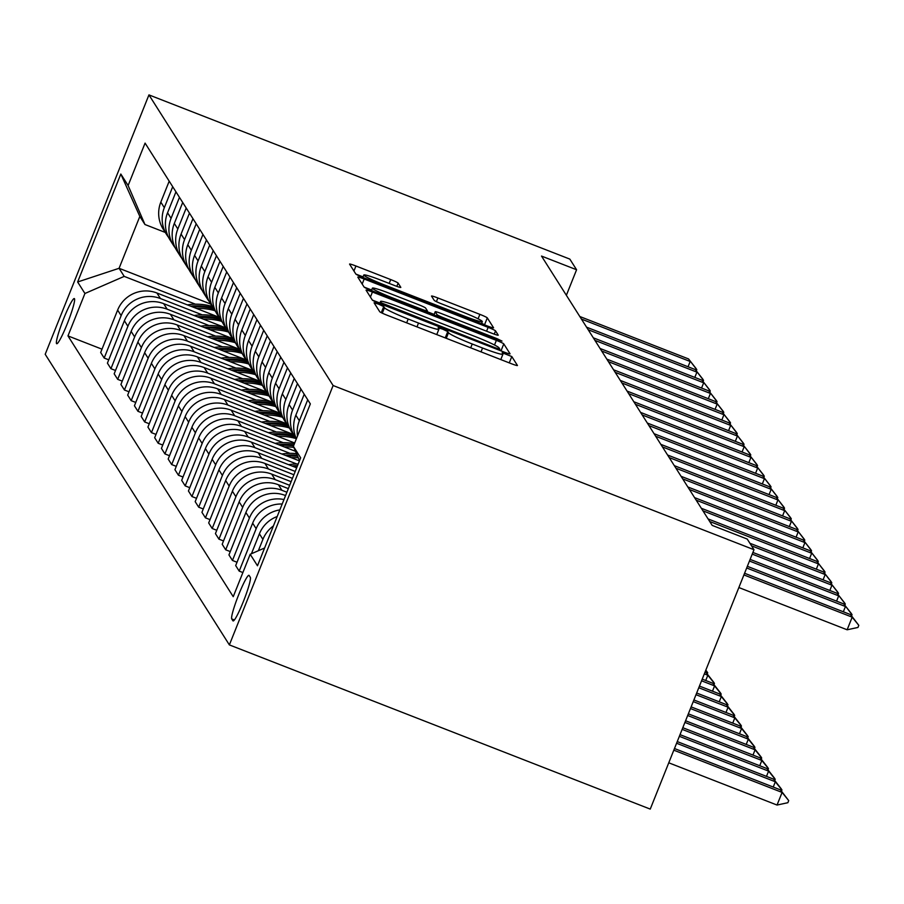 <?xml version="1.0" encoding="UTF-8"?>
<svg xmlns="http://www.w3.org/2000/svg" width="904" height="904" viewBox="0 0 904 904"><rect width="100%" height="100%" fill="white"/><g stroke="black" fill="none" stroke-linecap="round" stroke-linejoin="round"><path stroke-width="1.36" d="M378.539 304.117L374.075 302.772L379.725 311.711A7.435 0.588 21.8 0 0 387.138 315.236L511.076 363.589A7.435 0.588 21.8 0 0 517.45 365.51A7.435 0.588 21.8 0 0 517.427 365.442L511.8 356.549L502.149 352.741L502.884 353.939A23.787 1.864 21.8 0 1 502.94 354.176A23.787 1.864 21.8 0 1 482.555 348.017L472.227 343.995A23.787 1.864 21.8 0 1 448.497 332.717L447.762 331.565L442.576 329.101L438.112 327.756L438.858 328.954A23.787 1.864 21.8 0 1 438.903 329.203A23.787 1.864 21.8 0 1 418.518 323.044L408.19 319.01A23.787 1.864 21.8 0 1 384.46 307.733L383.725 306.592L378.539 304.117M56.534 343.576A24.238 2.61 -68.7 0 0 56.692 343.723A24.238 2.61 -68.7 0 0 67.585 322.988A24.238 2.61 -68.7 0 0 74.478 298.716A24.238 2.61 -68.7 0 0 74.309 298.569A24.238 2.61 -68.7 0 0 63.427 319.304A24.238 2.61 -68.7 0 0 56.534 343.576M398.133 283.099A7.435 0.588 21.8 0 0 390.709 279.573L355.939 266.002A7.435 0.588 21.8 0 0 349.565 264.081A7.435 0.588 21.8 0 0 349.588 264.16L355.837 274.025A7.435 0.588 21.8 0 0 363.261 277.551L487.199 325.903A7.435 0.588 21.8 0 0 493.561 327.824A7.435 0.588 21.8 0 0 493.55 327.756L487.29 317.88A7.435 0.588 21.8 0 0 479.877 314.355L437.875 297.97A7.435 0.588 21.8 0 0 431.502 296.049A7.435 0.588 21.8 0 0 431.524 296.128L434.202 300.343A7.435 0.588 21.8 0 0 441.615 303.868L462.441 311.993A19.888 1.559 21.8 0 1 482.329 321.621A19.888 1.559 21.8 0 1 465.277 316.468L383.691 284.636A19.888 1.559 21.8 0 1 363.803 275.019A19.888 1.559 21.8 0 1 380.855 280.161L394.449 285.472A7.435 0.588 21.8 0 0 400.822 287.393A7.435 0.588 21.8 0 0 400.8 287.325L398.133 283.099L396.822 286.353M333.113 385.522L753.992 549.711L747.246 539.066L712.171 525.382L541.507 256.069L576.582 269.754L569.825 259.098L148.945 94.897L333.113 385.522L229.367 644.902L45.2 354.289L148.945 94.897M372.425 292.026A7.435 0.588 21.8 0 0 366.052 290.105A7.435 0.588 21.8 0 0 366.075 290.173L372.324 300.049A7.435 0.588 21.8 0 0 379.748 303.563L503.675 351.916A7.435 0.588 21.8 0 0 510.048 353.848A7.435 0.588 21.8 0 0 510.037 353.769L503.777 343.893A7.435 0.588 21.8 0 0 496.364 340.379L372.425 292.026L370.425 297.043M364.086 287.043L357.826 277.166A7.435 0.588 21.8 0 1 357.814 277.087A7.435 0.588 21.8 0 1 364.188 279.02L488.126 327.361A7.435 0.588 21.8 0 1 495.539 330.887L498.217 335.113A7.435 0.588 21.8 0 1 498.228 335.192A7.435 0.588 21.8 0 1 491.855 333.26L441.593 313.654A7.435 0.588 21.8 0 0 435.219 311.733A7.435 0.588 21.8 0 0 435.242 311.801L437.016 314.603A7.435 0.588 21.8 0 0 444.429 318.129L496.759 338.548L501.969 341.068L497.505 339.712L371.499 290.557A7.435 0.588 21.8 0 1 364.086 287.043M250.306 577.328L249.12 575.452A23.481 2.531 -68.7 0 0 248.962 575.317A23.481 2.531 -68.7 0 0 238.419 595.408A23.481 2.531 -68.7 0 0 231.74 618.924L232.927 620.799A23.481 2.531 -68.7 0 0 233.085 620.935A23.481 2.531 -68.7 0 0 243.639 600.844A23.481 2.531 -68.7 0 0 250.306 577.328M299.552 460.611L293.371 446.316L310.343 403.907L145.081 143.114L128.119 185.523L144.956 224.52L139.826 216.418L119.079 268.296L124.21 276.387L195.467 304.196M293.371 446.316L300.67 457.819L257.482 565.78L250.193 554.276L264.589 548.005M102.005 349.181L67.969 335.904L233.232 596.685L250.193 554.276M67.969 335.904L84.931 293.484L77.642 281.98L120.82 174.02L128.119 185.523M753.992 549.711L650.247 809.103L229.367 644.902M566.367 295.292L576.582 269.754M210.632 304.015L119.079 268.296L77.642 281.98M108.751 359.826L104.186 358.052L100.672 352.503L117.633 310.095A30.295 30.024 -32.4 0 1 156.912 292.998L217.954 316.818M104.186 358.052L121.147 315.632A30.295 30.024 -32.4 0 1 160.426 298.535L202.225 314.841M115.509 370.482L110.932 368.696L107.418 363.159L124.39 320.75A30.295 30.024 -32.4 0 1 163.658 303.654L224.712 327.463M110.932 368.696L127.893 326.287A30.295 30.024 -32.4 0 1 167.172 309.191L208.971 325.496M122.255 381.138L117.689 379.352L114.175 373.815L131.136 331.395A30.295 30.024 -32.4 0 1 170.415 314.309L231.458 338.119M117.689 379.352L134.651 336.943A30.295 30.024 -32.4 0 1 173.918 319.846L215.728 336.152M129.012 391.794L124.436 390.008L120.921 384.471L137.894 342.051A30.295 30.024 -32.4 0 1 177.161 324.954L238.215 348.774M124.436 390.008L141.397 347.588A30.295 30.024 -32.4 0 1 180.676 330.502L222.474 346.808M135.758 402.438L131.182 400.664L127.679 395.116L144.64 352.707A30.295 30.024 -32.4 0 1 183.919 335.61L244.961 359.43M131.182 400.664L148.154 358.244A30.295 30.024 -32.4 0 1 187.422 341.147L229.22 357.464M142.504 413.094L137.939 411.309L134.425 405.772L151.386 363.363A30.295 30.024 -32.4 0 1 190.665 346.266L251.707 370.086M137.939 411.309L154.9 368.9A30.295 30.024 -32.4 0 1 194.179 351.803L235.978 368.109M149.262 423.75L144.685 421.965L141.182 416.428L158.143 374.019A30.295 30.024 -32.4 0 1 197.411 356.922L258.465 380.731M144.685 421.965L161.647 379.556A30.295 30.024 -32.4 0 1 200.925 362.459L242.724 378.765M156.008 434.406L151.443 432.62L147.928 427.083L164.89 384.663A30.295 30.024 -32.4 0 1 204.168 367.566L265.211 391.387M151.443 432.62L168.404 390.212A30.295 30.024 -32.4 0 1 207.683 373.115L249.481 389.421M162.765 445.05L158.189 443.276L154.674 437.728L171.647 395.319A30.295 30.024 -32.4 0 1 210.914 378.222L271.968 402.043M158.189 443.276L175.15 400.856A30.295 30.024 -32.4 0 1 214.429 383.759L256.227 400.076M169.511 455.706L164.935 453.921L161.432 448.384L178.393 405.975A30.295 30.024 -32.4 0 1 217.672 388.878L278.714 412.699M164.935 453.921L181.907 411.512A30.295 30.024 -32.4 0 1 221.175 394.415L262.974 410.721M176.269 466.362L171.692 464.577L168.178 459.04L185.139 416.631A30.295 30.024 -32.4 0 1 224.418 399.534L285.472 423.343M171.692 464.577L188.653 422.168A30.295 30.024 -32.4 0 1 227.932 405.071L269.731 421.377M183.015 477.018L178.438 475.233L174.935 469.696L191.897 427.276A30.295 30.024 -32.4 0 1 231.175 410.19L292.218 433.999M178.438 475.233L195.411 432.824A30.295 30.024 -32.4 0 1 234.678 415.727L276.477 432.033M189.761 487.674L185.196 485.889L181.681 480.34L198.643 437.931A30.295 30.024 -32.4 0 1 237.921 420.835L294.704 442.994M185.196 485.889L202.157 443.468A30.295 30.024 -32.4 0 1 241.436 426.383L283.234 442.689M196.518 498.319L191.942 496.533L188.439 490.996L205.4 448.587A30.295 30.024 -32.4 0 1 244.668 431.49L295.54 451.333M191.942 496.533L208.903 454.124A30.295 30.024 -32.4 0 1 248.182 437.027L289.981 453.333M203.264 508.975L198.699 507.189L195.185 501.652L212.146 459.243A30.295 30.024 -32.4 0 1 251.425 442.146L299.45 460.882M198.699 507.189L215.66 464.78A30.295 30.024 -32.4 0 1 254.928 447.683L296.738 463.989M210.022 519.63L205.445 517.845L201.931 512.308L218.904 469.888A30.295 30.024 -32.4 0 1 258.171 452.802L296.67 467.82M205.445 517.845L222.407 475.436A30.295 30.024 -32.4 0 1 261.685 458.339L295.224 471.425M216.768 530.286L212.191 528.501L208.688 522.964L225.65 480.544A30.295 30.024 -32.4 0 1 264.928 463.447L293.89 474.758M212.191 528.501L229.164 486.081A30.295 30.024 -32.4 0 1 268.431 468.995L292.455 478.363M223.525 540.931L218.949 539.157L215.434 533.609L232.396 491.2A30.295 30.024 -32.4 0 1 271.675 474.103L291.122 481.685M218.949 539.157L235.91 496.737A30.295 30.024 -32.4 0 1 275.189 479.64L289.675 485.301M230.271 551.587L225.695 549.801L222.192 544.264L239.153 501.856A30.295 30.024 -32.4 0 1 278.421 484.759L288.342 488.623M225.695 549.801L242.667 507.393A30.295 30.024 -32.4 0 1 281.935 490.296L286.907 492.239M237.017 562.243L232.452 560.457L228.938 554.92L245.899 512.5A30.295 30.024 -32.4 0 1 285.178 495.415L285.574 495.561M165.285 232.441L144.956 224.52M242.882 572.548L239.198 571.113L256.16 528.693A30.295 30.024 -32.4 0 1 279.844 509.901M282.184 504.025A30.295 30.024 -32.4 0 0 252.657 523.156L235.684 565.576L239.198 571.113M258.363 550.717L262.917 539.349A30.295 30.024 -32.4 0 1 273.426 525.936M297.472 436.067A30.295 30.024 -32.4 0 1 299.348 420.744L307.722 399.783M251.436 553.734L259.403 533.812A30.295 30.024 -32.4 0 1 277.189 516.534M296.376 438.813A30.295 30.024 -32.4 0 1 295.834 415.196L304.219 394.246M296.286 439.039A30.295 30.024 -32.4 0 1 292.591 410.088L300.976 389.127M232.452 560.457L249.414 518.048A30.295 30.024 -32.4 0 1 283.98 499.539M295.066 437.253L291.551 431.705A30.295 30.024 -32.4 0 1 289.088 404.551L297.461 383.59M290.06 429.072A30.295 30.024 -32.4 0 1 285.845 399.432L294.229 378.471M288.308 426.598L284.805 421.061A30.295 30.024 -32.4 0 1 282.33 393.895L290.715 372.934M283.314 418.416A30.295 30.024 -32.4 0 1 279.087 388.776L287.472 367.826M281.562 415.942L278.048 410.405A30.295 30.024 -32.4 0 1 275.584 383.239L283.969 362.278M276.556 407.76A30.295 30.024 -32.4 0 1 272.341 378.132L280.726 357.17M274.816 405.286L271.302 399.749A30.295 30.024 -32.4 0 1 268.827 372.584L277.212 351.633M269.81 397.105A30.295 30.024 -32.4 0 1 265.595 367.476L273.968 346.514M268.059 394.63L264.544 389.093A30.295 30.024 -32.4 0 1 262.081 361.928L270.465 340.977M263.064 386.46A30.295 30.024 -32.4 0 1 258.838 356.82L267.222 335.859M261.312 383.985L257.798 378.437A30.295 30.024 -32.4 0 1 255.323 351.283L263.708 330.322M256.307 375.804A30.295 30.024 -32.4 0 1 252.092 346.164L260.465 325.214M254.555 373.329L251.052 367.792A30.295 30.024 -32.4 0 1 248.577 340.627L256.962 319.666M249.56 365.148A30.295 30.024 -32.4 0 1 245.334 335.508L253.719 314.558M247.809 362.673L244.295 357.136A30.295 30.024 -32.4 0 1 241.831 329.971L250.205 309.021M242.803 354.492A30.295 30.024 -32.4 0 1 238.588 324.864L246.973 303.902M241.052 352.018L237.549 346.481A30.295 30.024 -32.4 0 1 235.074 319.315L243.458 298.365M236.057 343.848A30.295 30.024 -32.4 0 1 231.831 314.208L240.215 293.246M234.305 341.373L230.791 335.825A30.295 30.024 -32.4 0 1 228.328 308.671L236.712 287.709M229.3 333.192A30.295 30.024 -32.4 0 1 225.085 303.552L233.469 282.602M227.559 330.717L224.045 325.18A30.295 30.024 -32.4 0 1 221.57 298.015L229.955 277.053M222.553 322.536A30.295 30.024 -32.4 0 1 218.339 292.896L226.712 271.946M220.802 320.061L217.288 314.524A30.295 30.024 -32.4 0 1 214.824 287.359L223.209 266.409M215.807 311.88A30.295 30.024 -32.4 0 1 211.581 282.251L219.966 261.29M214.056 309.405L210.542 303.868A30.295 30.024 -32.4 0 1 208.078 276.703L216.451 255.753M209.05 301.235A30.295 30.024 -32.4 0 1 204.835 271.595L213.22 250.634M207.298 298.761L203.795 293.212A30.295 30.024 -32.4 0 1 201.321 266.058L209.705 245.097M202.304 290.579A30.295 30.024 -32.4 0 1 198.078 260.94L206.462 239.989M200.552 288.105L197.038 282.568A30.295 30.024 -32.4 0 1 194.575 255.403L202.948 234.441M195.546 279.924A30.295 30.024 -32.4 0 1 191.332 250.284L199.716 229.333M193.795 277.449L190.292 271.912A30.295 30.024 -32.4 0 1 187.817 244.747L196.202 223.796M188.8 269.268A30.295 30.024 -32.4 0 1 184.574 239.639L192.959 218.678M187.049 266.793L183.535 261.256A30.295 30.024 -32.4 0 1 181.071 234.091L189.456 213.141M182.054 258.612A30.295 30.024 -32.4 0 1 177.828 228.983L186.213 208.022M180.303 256.148L176.788 250.6A30.295 30.024 -32.4 0 1 174.314 223.446L182.698 202.485M175.297 247.967A30.295 30.024 -32.4 0 1 171.082 218.327L179.455 197.366M173.545 245.492L170.042 239.955A30.295 30.024 -32.4 0 1 167.568 212.79L175.952 191.829M168.551 237.311A30.295 30.024 -32.4 0 1 164.325 207.671L172.709 186.721M166.799 234.837L163.285 229.3A30.295 30.024 -32.4 0 1 160.822 202.134L169.195 181.173M124.21 276.387L84.931 293.484M120.82 174.02L139.826 216.418M379.917 303.055L372.38 300.105M500.929 350.842A7.435 0.588 21.8 0 0 499.494 349.972M381.386 302.885L495.369 347.791L499.822 349.136L499.042 347.87A23.787 1.864 21.8 0 0 475.312 336.604L400.947 307.597A23.787 1.864 21.8 0 0 380.561 301.439A23.787 1.864 21.8 0 0 380.618 301.676L381.386 302.885L380.923 304.026M364.142 287.099L371.646 290.026M427.095 311.665L434.146 314.411M389.443 293.303A19.888 1.559 21.8 0 0 372.391 288.161A19.888 1.559 21.8 0 0 392.279 297.778L421.027 308.998A7.435 0.588 21.8 0 0 427.389 310.919A7.435 0.588 21.8 0 0 427.377 310.852L425.603 308.049A7.435 0.588 21.8 0 0 418.19 304.524L389.443 293.303M484.442 324.83A7.435 0.588 21.8 0 0 481.651 323.304M363.058 276.884L355.893 274.093M668.768 762.806L777.044 805.046L782.096 792.424L780.468 789.87L674.474 748.523M780.468 789.87L788.706 800.605L787.859 802.707L777.044 805.046M673.808 750.184L782.096 792.424L788.706 800.605M744.58 573.26L850.574 614.607L858.8 625.342L852.189 617.161L847.138 629.783L738.862 587.543M850.574 614.607L852.189 617.161L743.913 574.921M858.8 625.342L857.964 627.444L847.138 629.783M773.236 787.045L775.338 781.768L773.722 779.214L677.254 741.585M773.722 779.214L781.135 788.672L781.949 789.949L781.474 791.147M676.587 743.246L775.338 781.768L781.949 789.949M766.479 776.389L768.592 771.123L766.965 768.558L680.023 734.647M766.965 768.558L774.389 778.016L775.203 779.293L774.717 780.491M679.356 736.308L768.592 771.123L775.203 779.293M759.733 765.733L761.835 760.467L760.219 757.902L682.802 727.709M760.219 757.902L767.643 767.36L768.445 768.637L767.971 769.835M682.136 729.37L761.835 760.467L768.445 768.637M843.33 611.782L845.443 606.516L746.681 567.983M747.348 566.322L843.816 603.951L851.24 613.409L852.054 614.686L851.568 615.884M852.054 614.686L843.816 603.951M836.573 601.126L838.686 595.86L749.461 561.045M750.128 559.384L837.07 593.306L844.483 602.753L845.296 604.03L844.822 605.228M845.296 604.03L837.07 593.306M829.827 590.481L831.94 585.204L752.23 554.118M752.896 552.446L830.313 582.651L837.737 592.109L838.55 593.386L838.064 594.583M838.55 593.386L830.313 582.651M752.976 755.089L755.089 749.811L753.461 747.258L685.571 720.77M753.461 747.258L760.885 756.704L761.699 757.993L761.224 759.179M684.916 722.432L755.089 749.811L761.699 757.993M823.081 579.826L825.182 574.548L751.518 545.813M749.902 543.259L823.567 571.995L830.991 581.453L831.793 582.73L831.318 583.927M831.793 582.73L823.567 571.995M746.229 744.433L748.331 739.156L746.715 736.602L688.351 713.832M746.715 736.602L754.139 746.06L754.942 747.337L754.467 748.535M687.684 715.493L748.331 739.156L754.942 747.337M816.323 569.17L818.436 563.904L709.696 521.484M708.081 518.919L816.809 561.339L824.233 570.797L825.047 572.074L824.572 573.272M825.047 572.074L816.809 561.339M739.472 733.777L741.585 728.5L739.969 725.946L691.131 706.894M739.969 725.946L747.382 735.404L748.196 736.681L747.721 737.879M690.464 708.555L741.585 728.5L748.196 736.681M809.577 558.514L811.679 553.248L702.95 510.828M701.323 508.274L810.063 550.694L817.487 560.141L818.289 561.418L817.815 562.616M818.289 561.418L810.063 550.694M732.726 723.121L734.839 717.855L733.212 715.29L693.899 699.956M733.212 715.29L740.636 724.748L741.449 726.025L740.964 727.223M693.232 701.617L734.839 717.855L741.449 726.025M802.82 547.869L804.933 542.592L696.193 500.172M694.577 497.618L803.317 540.038L810.73 549.485L811.543 550.773L811.069 551.971M811.543 550.773L803.317 540.038M725.98 712.465L728.082 707.199L726.466 704.645L696.679 693.018M726.466 704.645L733.89 714.092L734.692 715.369L734.217 716.567M696.012 694.69L728.082 707.199L734.692 715.369M796.074 537.213L798.187 531.936L689.447 489.516M687.82 486.962L796.56 529.382L803.984 538.841L804.797 540.117L804.311 541.315M804.797 540.117L796.56 529.382M288.602 464.667A57.935 57.427 -32.4 0 1 298.196 463.989M294.173 466.837A57.935 57.427 -32.4 0 1 297.133 466.667M297.552 465.616A57.935 57.427 147.6 0 0 291.958 465.978M719.222 701.82L721.335 696.543L719.708 693.989L699.447 686.079M719.708 693.989L727.132 703.448L727.946 704.724L727.46 705.922M698.781 687.752L721.335 696.543L727.946 704.724M789.328 526.557L791.429 521.292L682.689 478.86M681.074 476.306L789.813 518.726L797.238 528.185L798.04 529.462L797.565 530.659M798.04 529.462L789.813 518.726M291.144 457.639A57.935 57.427 -32.4 0 1 298.331 457.797M281.856 454.011A57.935 57.427 -32.4 0 1 296.535 453.627M287.427 456.192A57.935 57.427 -32.4 0 1 297.653 456.215M297.213 455.209A57.935 57.427 147.6 0 0 285.201 455.322M712.476 691.164L714.578 685.887L712.962 683.334L702.227 679.141M712.962 683.334L720.386 692.792L721.189 694.069L720.714 695.266M701.56 680.814L714.578 685.887L721.189 694.069M782.57 515.901L784.683 510.636L675.943 468.215M674.316 465.65L783.056 508.082L790.48 517.529L791.294 518.806L790.808 520.003M791.294 518.806L783.056 508.082M284.387 446.983A57.935 57.427 -32.4 0 1 293.834 447.39M275.098 443.367A57.935 57.427 -32.4 0 1 294.444 443.638M280.669 445.536A57.935 57.427 -32.4 0 1 293.563 445.864M293.913 444.983A57.935 57.427 147.6 0 0 278.455 444.666M705.719 680.509L707.832 675.243L706.216 672.678L704.996 672.214M706.216 672.678L713.629 682.136L714.442 683.413L713.968 684.611M704.329 673.875L707.832 675.243L714.442 683.413M775.824 505.257L777.926 499.98L669.186 457.56M667.57 455.006L776.31 497.426L783.734 506.873L784.536 508.161L784.062 509.347M784.536 508.161L776.31 497.426M277.641 436.338A57.935 57.427 -32.4 0 1 295.936 438.542M268.352 432.711A57.935 57.427 -32.4 0 1 293.178 434.27M273.923 434.88A57.935 57.427 -32.4 0 1 294.851 436.903M294.195 435.886A57.935 57.427 147.6 0 0 271.708 434.022M705.832 670.135L707.696 672.757L707.21 673.955M705.741 670.35L707.696 672.757M769.067 494.601L771.18 489.324L662.44 446.904M660.824 444.35L769.553 486.77L776.977 496.228L777.79 497.505L777.316 498.703M777.79 497.505L769.553 486.77M270.895 425.682A57.935 57.427 -32.4 0 1 289.178 427.886M261.595 422.055A57.935 57.427 -32.4 0 1 286.421 423.614M267.177 424.225A57.935 57.427 -32.4 0 1 288.093 426.259M287.449 425.23A57.935 57.427 147.6 0 0 264.951 423.366M762.321 483.945L764.422 478.668L655.694 436.248M654.067 433.694L762.806 476.114L770.231 485.572L771.044 486.849L770.558 488.047M771.044 486.849L762.806 476.114M264.137 415.026A57.935 57.427 -32.4 0 1 282.432 417.241M254.849 411.399A57.935 57.427 -32.4 0 1 279.675 412.958M260.42 413.58A57.935 57.427 -32.4 0 1 281.347 415.603M280.703 414.574A57.935 57.427 147.6 0 0 258.205 412.71M755.563 473.289L757.676 468.023L648.936 425.603M647.32 423.038L756.06 465.458L763.473 474.916L764.287 476.193L763.812 477.391M764.287 476.193L756.06 465.458M257.391 404.37A57.935 57.427 -32.4 0 1 275.675 406.585M248.103 400.754A57.935 57.427 -32.4 0 1 272.918 402.303M253.674 402.924A57.935 57.427 -32.4 0 1 274.59 404.947M273.946 403.93A57.935 57.427 147.6 0 0 251.448 402.054M748.817 462.645L750.93 457.367L642.19 414.947M640.563 412.393L749.303 454.814L756.727 464.26L757.541 465.549L757.055 466.735M757.541 465.549L749.303 454.814M250.634 393.715A57.935 57.427 -32.4 0 1 268.929 395.929M241.345 390.099A57.935 57.427 -32.4 0 1 266.171 391.658M246.916 392.268A57.935 57.427 -32.4 0 1 267.844 394.291M267.2 393.274A57.935 57.427 147.6 0 0 244.701 391.409M742.071 451.989L744.173 446.712L635.433 404.291M633.817 401.738L742.557 444.158L749.981 453.616L750.783 454.893L750.309 456.091M750.783 454.893L742.557 444.158M243.888 383.07A57.935 57.427 -32.4 0 1 262.183 385.273M234.599 379.443A57.935 57.427 -32.4 0 1 259.414 381.002M240.17 381.612A57.935 57.427 -32.4 0 1 261.098 383.646M260.442 382.618A57.935 57.427 147.6 0 0 237.944 380.753M735.314 441.333L737.427 436.056L628.687 393.635M627.071 391.082L735.799 433.502L743.224 442.96L744.037 444.237L743.551 445.435M744.037 444.237L735.799 433.502M237.13 372.414A57.935 57.427 -32.4 0 1 255.425 374.629M227.842 368.787A57.935 57.427 -32.4 0 1 252.668 370.346M233.413 370.968A57.935 57.427 -32.4 0 1 254.34 372.99M253.696 371.962A57.935 57.427 147.6 0 0 231.198 370.098M728.567 430.677L730.669 425.411L621.929 382.991M620.313 380.426L729.053 422.846L736.477 432.304L737.28 433.581L736.805 434.779M737.28 433.581L729.053 422.846M230.384 361.758A57.935 57.427 -32.4 0 1 248.679 363.973M221.096 358.142A57.935 57.427 -32.4 0 1 245.922 359.69M226.667 360.312A57.935 57.427 -32.4 0 1 247.594 362.334M246.939 361.317A57.935 57.427 147.6 0 0 224.452 359.442M721.81 420.021L723.923 414.755L615.183 372.335M613.567 369.781L722.307 412.201L729.72 421.648L730.534 422.925L730.059 424.123M730.534 422.925L722.307 412.201M223.638 351.102A57.935 57.427 -32.4 0 1 241.922 353.317M214.35 347.486A57.935 57.427 -32.4 0 1 239.164 349.034M219.921 349.656A57.935 57.427 -32.4 0 1 240.837 351.679M240.193 350.662A57.935 57.427 147.6 0 0 217.694 348.786M715.064 409.376L717.177 404.099L608.437 361.679M606.81 359.125L715.55 401.546L722.974 411.004L723.788 412.28L723.302 413.478M723.788 412.28L715.55 401.546M216.881 340.458A57.935 57.427 -32.4 0 1 235.176 342.661M207.592 336.83A57.935 57.427 -32.4 0 1 232.418 338.39M213.163 339A57.935 57.427 -32.4 0 1 234.091 341.034M233.447 340.006A57.935 57.427 147.6 0 0 210.948 338.141M708.307 398.721L710.42 393.443L601.68 351.023M600.064 348.469L708.804 390.89L716.217 400.348L717.03 401.625L716.556 402.822M717.03 401.625L708.804 390.89M210.135 329.802A57.935 57.427 -32.4 0 1 228.429 332.017M200.846 326.174A57.935 57.427 -32.4 0 1 225.661 327.734M206.417 328.355A57.935 57.427 -32.4 0 1 227.333 330.378M226.689 329.35A57.935 57.427 147.6 0 0 204.191 327.485M701.56 388.065L703.674 382.799L594.934 340.379M593.306 337.813L702.046 380.234L709.471 389.692L710.284 390.969L709.798 392.166M710.284 390.969L702.046 380.234M203.377 319.146A57.935 57.427 -32.4 0 1 221.672 321.361M194.089 315.519A57.935 57.427 -32.4 0 1 218.915 317.078M199.66 317.699A57.935 57.427 -32.4 0 1 220.587 319.722M219.943 318.694A57.935 57.427 147.6 0 0 197.445 316.829M694.814 377.409L696.916 372.143L588.176 329.723M586.56 327.169L695.3 369.589L702.724 379.036L703.527 380.313L703.052 381.511M703.527 380.313L695.3 369.589M196.631 308.49A57.935 57.427 -32.4 0 1 214.926 310.705M187.343 304.874A57.935 57.427 -32.4 0 1 212.157 306.422M192.914 307.044A57.935 57.427 -32.4 0 1 213.841 309.066M213.186 308.049A57.935 57.427 147.6 0 0 190.687 306.173M688.057 366.764L690.17 361.487L581.43 319.067M579.814 316.513L688.543 358.933L695.967 368.391L696.781 369.668L696.306 370.866M696.781 369.668L688.543 358.933M156.912 292.998L160.426 298.535M163.658 303.654L167.172 309.191M170.415 314.309L173.918 319.846M177.161 324.954L180.676 330.502M183.919 335.61L187.422 341.147M190.665 346.266L194.179 351.803M197.411 356.922L200.925 362.459M204.168 367.566L207.683 373.115M210.914 378.222L214.429 383.759M217.672 388.878L221.175 394.415M224.418 399.534L227.932 405.071M231.175 410.19L234.678 415.727M237.921 420.835L241.436 426.383M244.668 431.49L248.182 437.027M251.425 442.146L254.928 447.683M258.171 452.802L261.685 458.339M264.928 463.447L268.431 468.995M271.675 474.103L275.189 479.64M278.421 484.759L281.935 490.296M259.403 533.812L262.917 539.349M252.657 523.156L256.16 528.693M295.834 415.196L299.348 420.744M245.899 512.5L249.414 518.048M289.088 404.551L292.591 410.088M239.153 501.856L242.667 507.393M282.33 393.895L285.845 399.432M232.396 491.2L235.91 496.737M275.584 383.239L279.087 388.776M225.65 480.544L229.164 486.081M268.827 372.584L272.341 378.132M218.904 469.888L222.407 475.436M262.081 361.928L265.595 367.476M212.146 459.243L215.66 464.78M255.323 351.283L258.838 356.82M205.4 448.587L208.903 454.124M248.577 340.627L252.092 346.164M198.643 437.931L202.157 443.468M241.831 329.971L245.334 335.508M191.897 427.276L195.411 432.824M235.074 319.315L238.588 324.864M185.139 416.631L188.653 422.168M228.328 308.671L231.831 314.208M178.393 405.975L181.907 411.512M221.57 298.015L225.085 303.552M171.647 395.319L175.15 400.856M214.824 287.359L218.339 292.896M164.89 384.663L168.404 390.212M208.078 276.703L211.581 282.251M158.143 374.019L161.647 379.556M201.321 266.058L204.835 271.595M151.386 363.363L154.9 368.9M194.575 255.403L198.078 260.94M144.64 352.707L148.154 358.244M187.817 244.747L191.332 250.284M137.894 342.051L141.397 347.588M181.071 234.091L184.574 239.639M131.136 331.395L134.651 336.943M174.314 223.446L177.828 228.983M124.39 320.75L127.893 326.287M167.568 212.79L171.082 218.327M117.633 310.095L121.147 315.632M160.822 202.134L164.325 207.671M234.385 619.952L231.74 618.924M382.279 313.179L384.46 307.733M406.653 322.852L408.19 319.01M416.981 326.875L418.518 323.044M445.231 337.904L447.762 331.565M446.26 338.299L448.497 332.717M470.69 347.837L472.227 343.995M481.018 351.859L482.555 348.017M509.268 362.877L511.8 356.549M381.285 312.694L383.725 306.592M494.511 345L496.364 340.379M500.997 350.865L503.777 343.893M386.268 306.117L386.573 305.349M495.064 348.56L495.369 347.791M499.358 350.232L499.776 349.17M379.838 303.608L380.618 301.676M362.176 284.025L364.188 279.02M486.589 331.203L488.126 327.361M494.228 334.152L495.539 330.887M433.988 314.942L435.242 311.801M436.496 315.914L437.016 314.603M444.124 318.897L444.429 318.129M496.454 339.305L496.759 338.548M391.974 298.546L392.279 297.778M420.722 309.756L421.027 308.998M426.857 312.151L427.332 310.965M383.386 285.404L383.691 284.636M464.972 317.236L465.277 316.468M436.406 301.642L437.875 297.97M478.092 318.818L479.877 314.355M484.51 324.852L487.29 317.88M353.939 271.019L355.939 266.002M389.172 283.415L390.709 279.573M436.745 334.593L438.903 329.203M500.782 359.577L502.94 354.176M499.381 350.243L499.822 349.136M379.714 303.552L380.561 301.439M433.943 314.92L435.219 311.733M371.442 290.534L372.391 288.161M426.891 312.174L427.389 310.919M362.854 277.392L363.803 275.019M481.504 323.677L482.329 321.621"/></g></svg>
